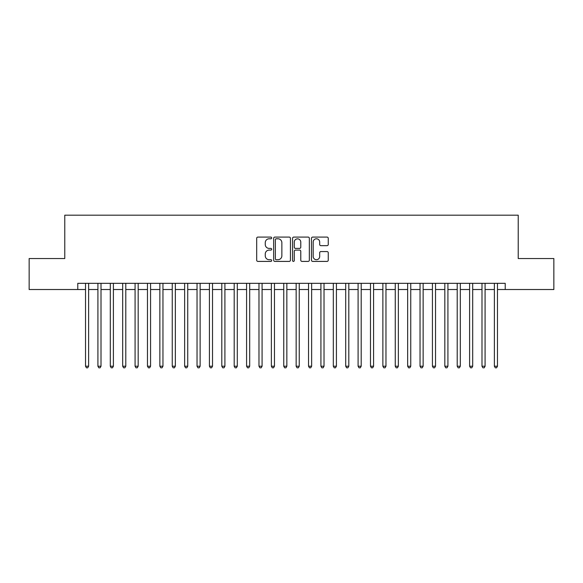 <?xml version="1.0" encoding="UTF-8"?>
<svg xmlns="http://www.w3.org/2000/svg" width="583" height="583" viewBox="0 0 583 583"><rect width="100%" height="100%" fill="white"/><g stroke="black" fill="none" stroke-linecap="round" stroke-linejoin="round"><path stroke-width="0.87" d="M271.678 237.944A0.853 0.853 0 0 0 270.825 237.092L257.905 237.092A1.217 1.217 0 0 0 256.688 238.309L256.688 260.193A1.217 1.217 0 0 0 257.905 261.41L270.825 261.41A0.853 0.853 0 0 0 271.678 260.565A0.853 0.853 0 0 0 270.825 259.712L269.157 259.712A3.892 3.892 0 0 1 265.265 255.82L265.265 253.991A3.892 3.892 0 0 1 269.157 250.1L270.825 250.1A0.853 0.853 0 0 0 271.678 249.254A0.853 0.853 0 0 0 270.825 248.402L269.157 248.402A3.892 3.892 0 0 1 265.265 244.51L265.265 242.681A3.892 3.892 0 0 1 269.157 238.79L270.825 238.79A0.853 0.853 0 0 0 271.678 237.944M327.041 245.662A1.217 1.217 0 0 0 328.258 244.445L328.258 238.309A1.217 1.217 0 0 0 327.041 237.092L312.692 237.092A1.217 1.217 0 0 0 311.475 238.309L311.475 260.193A1.217 1.217 0 0 0 312.692 261.41L327.041 261.41A1.217 1.217 0 0 0 328.258 260.193L328.258 252.782A1.217 1.217 0 0 0 327.041 251.564L320.898 251.564A1.217 1.217 0 0 0 319.681 252.782L319.681 256.454A3.25 3.25 0 0 1 316.431 259.712A3.25 3.25 0 0 1 313.18 256.454L313.18 242.047A3.25 3.25 0 0 1 316.431 238.79A3.25 3.25 0 0 1 319.681 242.047L319.681 244.445A1.217 1.217 0 0 0 320.898 245.662L327.041 245.662M77.779 289.518L29.15 289.518L29.15 258.546L64.771 258.546L64.771 215.178L518.229 215.178L518.229 258.546L553.85 258.546L553.85 289.518L505.221 289.518L505.221 283.323L77.779 283.323L77.779 289.518L85.526 289.518M290.436 238.309A1.217 1.217 0 0 0 289.219 237.092L274.87 237.092A1.217 1.217 0 0 0 273.653 238.309L273.653 260.193A1.217 1.217 0 0 0 274.87 261.41L289.219 261.41A1.217 1.217 0 0 0 290.436 260.193L290.436 238.309M293.781 237.092L308.13 237.092A1.217 1.217 0 0 1 309.347 238.309L309.347 260.193A1.217 1.217 0 0 1 308.13 261.41L301.987 261.41A1.217 1.217 0 0 1 300.77 260.193L300.77 251.317A1.217 1.217 0 0 0 299.56 250.1L295.486 250.1A1.217 1.217 0 0 0 294.269 251.317L294.269 260.565A0.853 0.853 0 0 1 293.417 261.41A0.853 0.853 0 0 1 292.564 260.565L292.564 238.309A1.217 1.217 0 0 1 293.781 237.092M88.623 289.518L97.915 289.518M101.012 289.518L110.304 289.518M113.401 289.518L122.692 289.518M125.79 289.518L135.081 289.518M138.178 289.518L147.47 289.518M150.567 289.518L159.859 289.518M162.956 289.518L172.247 289.518M175.345 289.518L184.636 289.518M187.741 289.518L197.032 289.518M200.129 289.518L209.421 289.518M212.518 289.518L221.81 289.518M224.907 289.518L234.198 289.518M237.296 289.518L246.587 289.518M249.684 289.518L258.976 289.518M262.073 289.518L271.365 289.518M274.462 289.518L283.753 289.518M286.851 289.518L296.149 289.518M299.247 289.518L308.538 289.518M311.635 289.518L320.927 289.518M324.024 289.518L333.316 289.518M336.413 289.518L345.704 289.518M348.802 289.518L358.093 289.518M361.19 289.518L370.482 289.518M373.579 289.518L382.871 289.518M385.968 289.518L395.259 289.518M398.364 289.518L407.655 289.518M410.753 289.518L420.044 289.518M423.141 289.518L432.433 289.518M435.53 289.518L444.822 289.518M447.919 289.518L457.21 289.518M460.308 289.518L469.599 289.518M472.696 289.518L481.988 289.518M485.085 289.518L494.377 289.518M497.474 289.518L505.221 289.518M276.211 238.79A0.853 0.853 0 0 0 275.358 239.642L275.358 258.859A0.853 0.853 0 0 0 276.211 259.712L277.967 259.712A3.892 3.892 0 0 0 281.859 255.82L281.859 242.681A3.892 3.892 0 0 0 277.967 238.79L276.211 238.79M300.77 242.105A3.25 3.25 0 0 0 297.519 238.855A3.25 3.25 0 0 0 294.269 242.105L294.269 247.185A1.217 1.217 0 0 0 295.486 248.402L299.56 248.402A1.217 1.217 0 0 0 300.77 247.185L300.77 242.105M88.623 283.323L88.623 366.211L85.526 366.211L85.526 283.323M88.623 366.211L87.69 367.822L86.452 367.822L85.526 366.211M101.012 283.323L101.012 366.211L97.915 366.211L97.915 283.323M101.012 366.211L100.079 367.822L98.84 367.822L97.915 366.211M113.401 283.323L113.401 366.211L110.304 366.211L110.304 283.323M113.401 366.211L112.468 367.822L111.229 367.822L110.304 366.211M125.79 283.323L125.79 366.211L122.692 366.211L122.692 283.323M125.79 366.211L124.857 367.822L123.618 367.822L122.692 366.211M138.178 283.323L138.178 366.211L135.081 366.211L135.081 283.323M138.178 366.211L137.253 367.822L136.014 367.822L135.081 366.211M150.567 283.323L150.567 366.211L147.47 366.211L147.47 283.323M150.567 366.211L149.642 367.822L148.403 367.822L147.47 366.211M162.956 283.323L162.956 366.211L159.859 366.211L159.859 283.323M162.956 366.211L162.03 367.822L160.791 367.822L159.859 366.211M175.345 283.323L175.345 366.211L172.247 366.211L172.247 283.323M175.345 366.211L174.419 367.822L173.18 367.822L172.247 366.211M187.741 283.323L187.741 366.211L184.636 366.211L184.636 283.323M187.741 366.211L186.808 367.822L185.569 367.822L184.636 366.211M200.129 283.323L200.129 366.211L197.032 366.211L197.032 283.323M200.129 366.211L199.197 367.822L197.958 367.822L197.032 366.211M212.518 283.323L212.518 366.211L209.421 366.211L209.421 283.323M212.518 366.211L211.585 367.822L210.346 367.822L209.421 366.211M224.907 283.323L224.907 366.211L221.81 366.211L221.81 283.323M224.907 366.211L223.974 367.822L222.735 367.822L221.81 366.211M237.296 283.323L237.296 366.211L234.198 366.211L234.198 283.323M237.296 366.211L236.363 367.822L235.124 367.822L234.198 366.211M249.684 283.323L249.684 366.211L246.587 366.211L246.587 283.323M249.684 366.211L248.759 367.822L247.52 367.822L246.587 366.211M262.073 283.323L262.073 366.211L258.976 366.211L258.976 283.323M262.073 366.211L261.148 367.822L259.909 367.822L258.976 366.211M274.462 283.323L274.462 366.211L271.365 366.211L271.365 283.323M274.462 366.211L273.536 367.822L272.297 367.822L271.365 366.211M286.851 283.323L286.851 366.211L283.753 366.211L283.753 283.323M286.851 366.211L285.925 367.822L284.686 367.822L283.753 366.211M299.247 283.323L299.247 366.211L296.149 366.211L296.149 283.323M299.247 366.211L298.314 367.822L297.075 367.822L296.149 366.211M311.635 283.323L311.635 366.211L308.538 366.211L308.538 283.323M311.635 366.211L310.703 367.822L309.464 367.822L308.538 366.211M324.024 283.323L324.024 366.211L320.927 366.211L320.927 283.323M324.024 366.211L323.091 367.822L321.852 367.822L320.927 366.211M336.413 283.323L336.413 366.211L333.316 366.211L333.316 283.323M336.413 366.211L335.48 367.822L334.241 367.822L333.316 366.211M348.802 283.323L348.802 366.211L345.704 366.211L345.704 283.323M348.802 366.211L347.876 367.822L346.637 367.822L345.704 366.211M361.19 283.323L361.19 366.211L358.093 366.211L358.093 283.323M361.19 366.211L360.265 367.822L359.026 367.822L358.093 366.211M373.579 283.323L373.579 366.211L370.482 366.211L370.482 283.323M373.579 366.211L372.654 367.822L371.415 367.822L370.482 366.211M385.968 283.323L385.968 366.211L382.871 366.211L382.871 283.323M385.968 366.211L385.042 367.822L383.803 367.822L382.871 366.211M398.364 283.323L398.364 366.211L395.259 366.211L395.259 283.323M398.364 366.211L397.431 367.822L396.192 367.822L395.259 366.211M410.753 283.323L410.753 366.211L407.655 366.211L407.655 283.323M410.753 366.211L409.82 367.822L408.581 367.822L407.655 366.211M423.141 283.323L423.141 366.211L420.044 366.211L420.044 283.323M423.141 366.211L422.209 367.822L420.97 367.822L420.044 366.211M435.53 283.323L435.53 366.211L432.433 366.211L432.433 283.323M435.53 366.211L434.597 367.822L433.358 367.822L432.433 366.211M447.919 283.323L447.919 366.211L444.822 366.211L444.822 283.323M447.919 366.211L446.986 367.822L445.747 367.822L444.822 366.211M460.308 283.323L460.308 366.211L457.21 366.211L457.21 283.323M460.308 366.211L459.382 367.822L458.143 367.822L457.21 366.211M472.696 283.323L472.696 366.211L469.599 366.211L469.599 283.323M472.696 366.211L471.771 367.822L470.532 367.822L469.599 366.211M485.085 283.323L485.085 366.211L481.988 366.211L481.988 283.323M485.085 366.211L484.16 367.822L482.921 367.822L481.988 366.211M497.474 283.323L497.474 366.211L494.377 366.211L494.377 283.323M497.474 366.211L496.548 367.822L495.31 367.822L494.377 366.211"/></g></svg>
